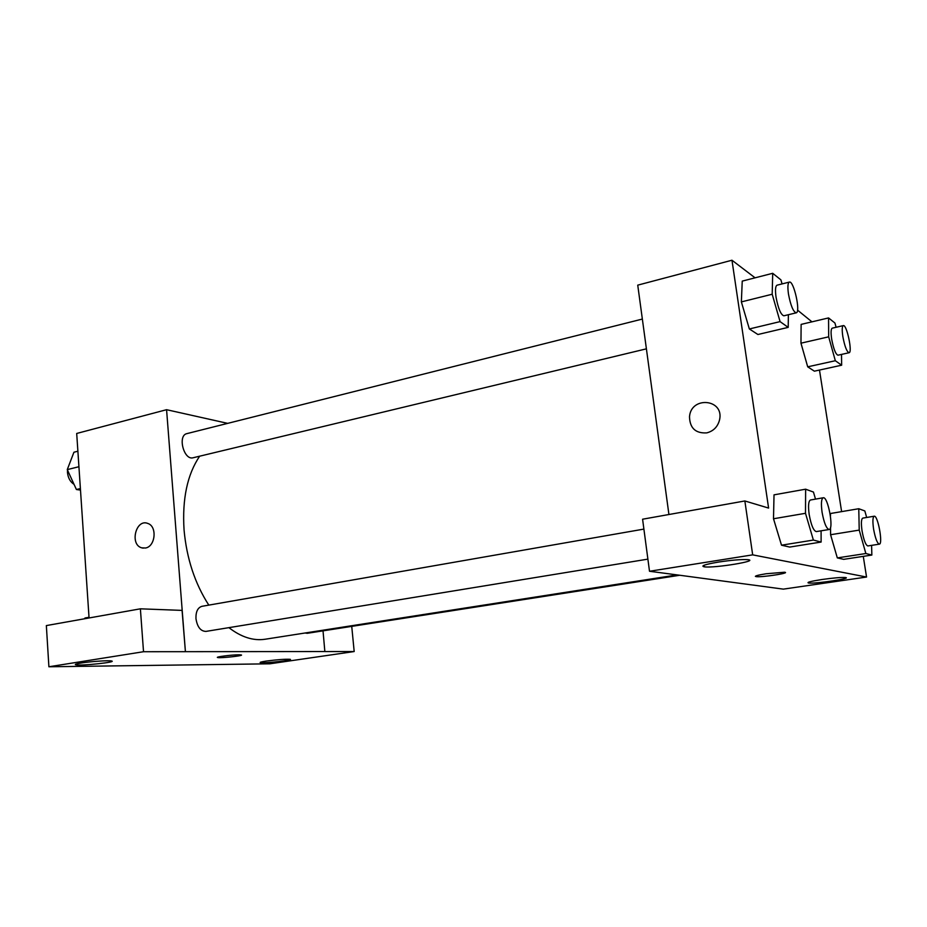 <?xml version="1.0" encoding="UTF-8"?>
<svg xmlns="http://www.w3.org/2000/svg" width="927" height="927" viewBox="0 0 927 927"><rect width="100%" height="100%" fill="white"/><g stroke="black" fill="none" stroke-linecap="round" stroke-linejoin="round"><path stroke-width="1.39" d="M351.739 626.385L354.184 651.542L269.78 663.813L92.294 666.189M89.062 617.973L76.698 433.465L166.57 409.699L227.683 423.361M323.025 630.858L324.856 651.565L354.184 651.542M266.223 661.078C261.171 661.855 259.259 662.376 260.475 662.666C264.322 663.523 295.134 659.989 289.931 659.294C285.099 659.051 277.196 659.642 266.223 661.078M145.446 548.019L141.657 547.822C129.432 544.485 135.991 518.448 147.822 523.454C157.405 526.339 155.458 546.617 145.446 548.019M92.294 666.2L48.899 666.768L46.35 625.586L140.383 608.819L182.074 610.395L185.412 651.669L166.57 409.699M147.822 523.442C136.002 518.448 129.432 544.485 141.657 547.822L143.233 548.147M80.985 663.037C76.002 663.859 74.299 664.45 75.863 664.81C81.159 666.038 118.308 662.017 111.402 660.963C108.494 660.267 90.394 661.496 80.985 663.037M140.383 608.819L143.523 651.716L185.284 651.681M48.899 666.768L143.523 651.716M238.946 654.798L241.02 654.902C245.481 655.516 221.229 658.297 217.845 657.556C214.033 657.081 231.762 654.752 238.946 654.798M324.971 651.542L185.412 651.669M217.451 657.382L217.845 657.556C220.719 658.216 242.028 655.968 241.426 655.065M642.353 319.062L186.93 433.616C177.3 435.377 183.847 460.661 193.164 457.753L646.397 348.842M305.064 633.002L307.277 633.303L679.804 575.25M643.894 529.097L201.947 606.316C197.764 607.602 195.771 611.693 195.956 618.587C197.277 627 200.614 631.264 205.956 631.403L647.892 559.132M199.664 456.188C187.324 474.404 182.109 498.981 184.056 529.896C186.64 558.436 194.89 583.512 208.807 605.122M228.911 627.649C241.229 637.162 253.303 641.02 265.134 639.236L677.185 574.902M677.139 574.902L783.35 589.132L866.548 577.034L752.678 554.856L649.503 571.264L677.139 574.902M668.923 514.508L637.741 285.145L731.971 260.232L755.076 277.822M766.05 573.767L784.439 572.237C791.623 572.851 762.04 577.475 756.27 576.652C754.01 576.154 757.266 575.203 766.05 573.767M822.087 579.491C833.13 577.95 840.835 577.289 845.204 577.509C853.535 578.228 815.181 583.987 808.668 583.037C806.189 582.457 810.673 581.275 822.087 579.491M718.587 562.052C731.716 560.093 741.415 559.305 747.683 559.653C760.267 560.765 714.705 568.263 704.404 566.849C700.163 566.003 704.891 564.404 718.587 562.052M755.378 576.339L756.27 576.64C761.021 577.359 786.166 573.813 785.343 572.527M649.503 571.264L642.585 519.213L744.856 500.962L768.599 508.077L731.971 260.232M744.856 500.962L752.678 554.856M863.28 556.362L866.548 577.034M871.589 545.366L871.855 555.053L843.686 559.352L837.313 557.903L830.58 534.752M841.507 354.415L841.646 365.203L814.381 371.171L807.707 366.825L800.963 343.187L801.125 324.392L828.553 317.926L834.937 323.036L836.108 327.277M788.39 314.716L788.193 327.37L757.915 334.508L749.352 328.958L741.368 301.912L742.237 281.113L772.712 273.303L780.905 279.861L782.064 283.917M821.09 530.812L821.125 542.052L789.723 547.069L781.507 545.192L773.5 518.772L774.022 494.844L805.633 489.189L813.454 492.063L815.505 499.12M797.544 310.139L811.948 321.843M819.48 370.047L841.612 511.623M706.733 432.886C695.563 433.5 689.815 428.123 689.503 416.744C691.021 395.713 724.543 398.981 719.526 419.966C717.707 426.849 713.442 431.148 706.733 432.886C695.563 433.512 689.815 428.123 689.503 416.744L689.503 416.744C691.032 395.713 724.543 398.981 719.537 419.966M788.193 327.37L780.071 321.623L772.191 294.23L772.712 273.303M789.375 282.086L777.046 285.18C775.412 286.049 775.076 290.035 776.038 297.138C778.216 308.575 780.835 314.798 783.86 315.806L796.2 312.839C800.882 312.445 793.755 280.278 789.375 282.086C787.788 282.932 787.486 286.93 788.471 294.056C790.661 305.551 793.245 311.808 796.2 312.839M757.915 334.508L749.352 328.958L741.368 301.901L772.191 294.23M780.071 321.623L749.352 328.958M841.646 365.203L835.331 360.73L828.68 336.825L828.553 317.926M843.315 325.609L832.237 328.17C830.928 328.923 830.731 332.55 831.67 339.073C833.547 348.923 835.644 354.299 837.973 355.203L849.062 352.735C852.736 352.55 846.733 324.183 843.315 325.609C842.04 326.339 841.878 329.977 842.828 336.524C844.717 346.408 846.791 351.808 849.062 352.735M814.381 371.171L807.707 366.825L800.974 343.175L828.68 336.825M835.331 360.73L807.707 366.825M821.125 542.052L813.385 540.07L805.493 513.303L805.633 489.189M823.246 497.764L810.465 500.001C808.471 501.032 808.043 505.852 809.167 514.45C811.113 525.064 813.489 530.777 816.293 531.6L829.12 529.502C834.103 529.387 827.95 496.212 823.246 497.764C821.31 498.796 820.928 503.628 822.075 512.26C824.033 522.921 826.386 528.668 829.12 529.502M789.723 547.069L781.507 545.192L773.512 518.761L805.493 513.303M813.385 540.07L781.507 545.192M871.855 555.053L865.864 553.523L859.225 530.105L858.773 508.726L864.833 510.951L866.664 517.463M874.207 516.223L862.77 518.112C861.229 519.004 860.986 523.303 862.064 530.986C863.767 540.209 865.702 545.203 867.857 545.945L879.329 544.161C883.199 544.184 877.846 514.972 874.207 516.223C872.713 517.104 872.504 521.414 873.593 529.132C875.32 538.39 877.232 543.396 879.329 544.161M843.686 559.352L837.313 557.903L830.592 534.728L830.534 527.382M865.864 553.523L837.313 557.903M859.225 530.105L830.592 534.728M830.453 516.13L830.441 513.512L858.773 508.726M80.487 490.07L76.408 489.514L67.277 469.618L73.928 452.225L77.88 451.217M80.382 488.564L76.408 489.514M78.922 466.721L67.277 469.618M67.497 470.105L67.474 472.469C68.053 477.915 70.243 481.878 74.044 484.369M68.818 465.574L67.798 468.251M84.693 618.749L84.96 618.008L89.015 617.278M75.863 664.81L75.829 664.138M808.668 583.037L808.541 582.202M704.404 566.849L704.172 565.203"/></g></svg>
